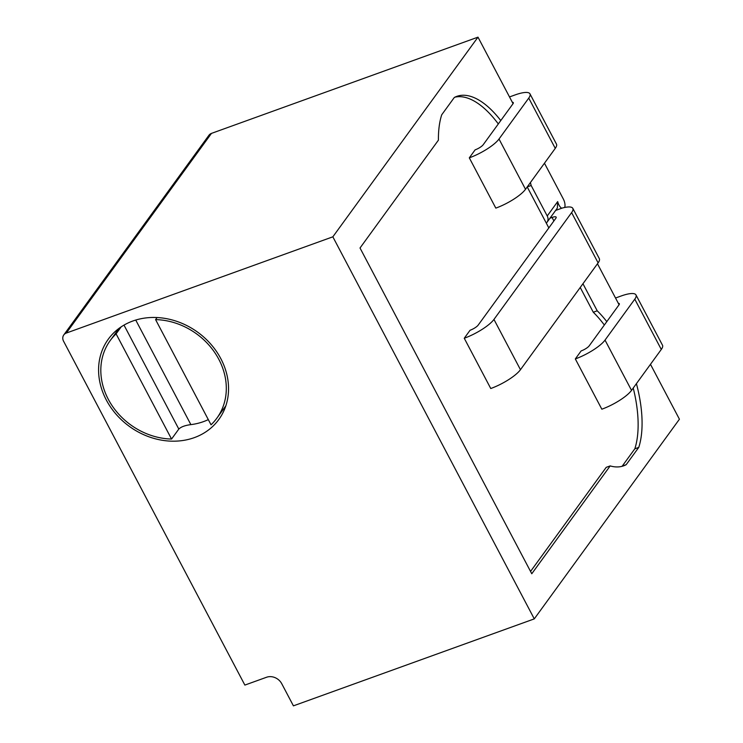 <?xml version="1.0" encoding="UTF-8"?>
<svg xmlns="http://www.w3.org/2000/svg" width="743" height="743" viewBox="0 0 743 743"><rect width="100%" height="100%" fill="white"/><g stroke="black" fill="none" stroke-linecap="round" stroke-linejoin="round"><path stroke-width="1.11" d="M63.777 334.935L208.932 135.263A7.068 6.018 36 0 1 211.467 133.387L66.313 333.059A7.068 6.018 36 0 0 63.777 334.935A7.068 6.018 36 0 0 63.573 341.223L244.865 685.083L266.588 677.245A11.777 10.03 -144 0 1 281.755 683.727L293.42 705.85L534.282 618.882L679.427 419.21L650.478 364.311M553.906 220.931L552.068 217.448A7.068 1.848 -27.8 0 1 556.145 217.151A7.068 1.848 -27.8 0 1 555.82 218.303L478.167 325.128A7.068 1.848 -27.8 0 1 470.059 330.264L464.254 338.251L490.761 388.524A25.912 6.789 -27.8 0 0 520.462 369.698L493.956 319.425L571.608 212.6L598.115 262.873L520.462 369.698M527.214 186.939L546.281 223.086A7.068 6.018 -144 0 0 547.024 222.268L557.334 208.086L557.677 201.594A7.068 3.204 70.1 0 0 561.652 208.272L561.689 208.216A25.912 6.789 152.2 0 1 572.816 208.356L599.322 258.629A25.912 6.789 152.2 0 1 598.115 262.873M454.902 97.184A89.513 40.614 -109.9 0 1 498.312 123.942M548.826 227.925L546.281 223.086M580.227 287.476L593.276 312.227A89.513 40.614 -109.9 0 1 604.338 325.025M633.231 388.032A89.513 40.614 -109.9 0 1 634.819 448.818L622.244 466.112A89.513 40.614 -109.9 0 1 621.64 466.428M622.244 466.112L626.191 464.681A89.513 40.614 -109.9 0 1 623.656 465.824A89.513 40.614 -109.9 0 1 610.17 465.917L606.223 467.338L530.548 571.432M509.512 96.934L515.029 94.946A25.912 6.789 152.2 0 1 529.963 93.841L556.47 144.114A25.912 6.789 152.2 0 1 555.262 148.359L525.515 189.289A25.912 6.789 -27.8 0 1 495.813 208.114L469.307 157.841L475.111 149.854A7.068 1.848 -27.8 0 0 483.21 144.718L512.967 103.788A7.068 1.848 -27.8 0 0 513.292 102.627A7.068 1.848 -27.8 0 0 512.308 102.246M615.529 298.017L621.046 296.03A25.912 6.789 152.2 0 1 635.98 294.925L662.487 345.198A25.912 6.789 152.2 0 1 661.289 349.442L631.531 390.372A25.912 6.789 -27.8 0 1 601.83 409.198L575.323 358.925L581.128 350.937A7.068 1.848 -27.8 0 0 589.236 345.801L618.984 304.871A7.068 1.848 -27.8 0 0 619.318 303.711A7.068 1.848 -27.8 0 0 618.325 303.33M610.17 465.917L531.774 573.754L360.021 247.995L438.416 140.158A89.513 40.614 -109.9 0 1 441.723 114.793L454.289 97.5A89.513 40.614 -109.9 0 1 456.834 96.358A89.513 40.614 -109.9 0 1 500.773 120.552M634.819 448.818L638.766 447.388L626.191 464.681M636.417 383.648A89.513 40.614 -109.9 0 1 638.766 447.388M593.276 312.227L597.223 310.806A89.513 40.614 -109.9 0 1 606.799 321.635M582.949 283.733L597.223 310.806M547.024 222.268A7.068 6.018 -144 0 0 547.229 215.972L557.677 201.594M527.242 186.911L531.161 185.49L547.229 215.972M530.4 182.564A89.513 40.614 -109.9 0 1 531.161 185.49M619.077 304.741L597.465 263.765M513.051 103.658L477.99 37.15L332.845 236.822L534.282 618.882M564.652 207.483A7.068 3.204 70.1 0 0 563.333 199.022L544.461 163.219M572.816 208.356A25.912 6.789 152.2 0 1 571.608 212.6M66.313 333.059L332.845 236.822M194.313 437.636A68.31 58.177 36 0 1 114.366 412.179A68.31 58.177 36 0 1 111.431 335.297A68.31 58.177 36 0 1 132.821 321.013A68.31 58.177 36 0 1 208.969 342.124A68.31 58.177 36 0 1 221.535 415.337A68.31 58.177 36 0 1 194.313 437.636M211.467 133.387L477.99 37.15M155.584 319.611A65.951 56.171 36 0 1 216.324 354.978A65.951 56.171 36 0 1 216.91 418.105A65.951 56.171 36 0 1 211.04 424.792L155.584 319.611L157.079 317.54M208.309 419.609A65.951 56.171 36 0 1 203.415 421.652A65.951 56.171 36 0 1 190.877 424.624C185.081 425.368 181.06 426.844 178.812 429.064L123.997 325.1M171.549 439.048A65.951 56.171 36 0 1 110.809 403.681A65.951 56.171 36 0 1 110.215 340.545A65.951 56.171 36 0 1 116.094 333.867L171.549 439.048L178.812 429.064M116.094 333.867L121.202 326.836M552.068 217.448L549.978 218.21M555.606 210.455L561.652 208.272M464.254 338.251A25.912 6.789 -27.8 0 0 493.956 319.425M469.307 157.841A25.912 6.789 -27.8 0 0 499.008 139.015L528.756 98.085L555.262 148.359M529.963 93.841A25.912 6.789 152.2 0 1 528.756 98.085M575.323 358.925A25.912 6.789 -27.8 0 0 605.025 340.099L634.782 299.169L661.289 349.442M635.98 294.925A25.912 6.789 152.2 0 1 634.782 299.169M190.877 424.624L135.737 320.047M525.515 189.289L499.008 139.015M631.531 390.372L605.025 340.099M216.91 418.105L225.816 405.854M110.215 340.545L119.121 328.295"/></g></svg>
